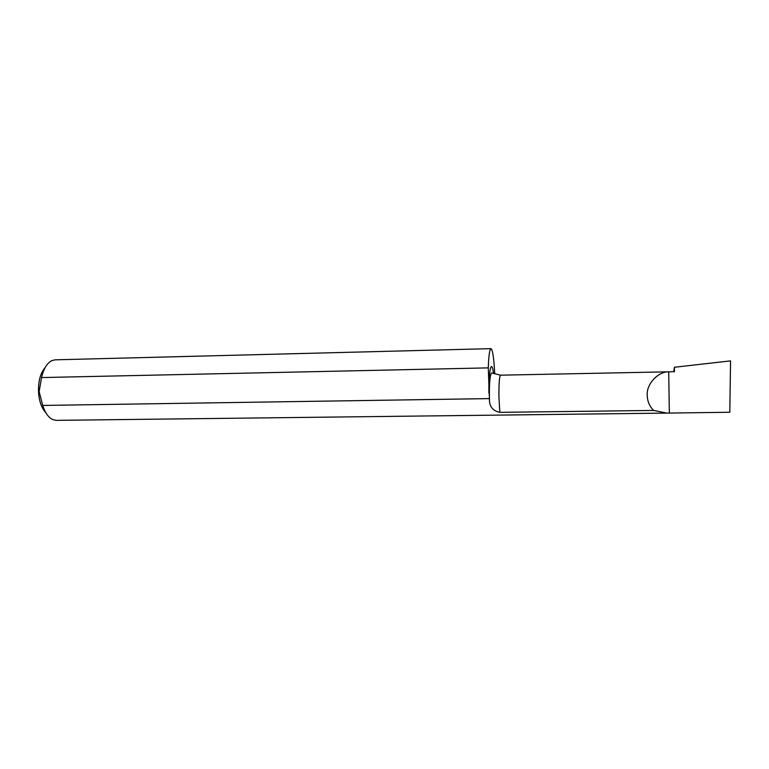 <?xml version="1.0" encoding="UTF-8"?>
<svg xmlns="http://www.w3.org/2000/svg" width="769" height="769" viewBox="0 0 769 769"><rect width="100%" height="100%" fill="white"/><g stroke="black" fill="none" stroke-linecap="round" stroke-linejoin="round"><path stroke-width="1.15" d="M674.451 371.696L500.542 375.185L492.304 373.08C490.843 371.725 489.036 378.213 489.42 398.284L489.536 401.851C490.305 407.618 493.746 411.117 499.86 412.347L653.66 410.435C649.574 406.426 647.431 401.428 647.229 395.449C646.133 384.385 658.053 371.456 668.703 371.812L674.451 371.696L674.384 367.265L730.55 360.872L729.8 412.261L666.8 413.097L653.66 410.435M489.007 398.611L42.718 405.446L39.132 391.575L41.564 377.569L488.286 367.88L489.536 401.851M45.948 412.866C41.564 408.281 39.084 401.168 38.488 391.508C38.306 380.905 40.497 372.965 45.073 367.707M41.564 377.569C43.631 368.707 47.034 363.064 51.763 360.642L55.118 359.825L490.987 348.645C489.622 349.155 488.719 355.566 488.286 367.88M666.8 413.097L56.224 420.355L52.85 419.643C48.543 417.654 45.169 412.924 42.718 405.446M494.717 373.878C493.938 358.258 492.698 349.847 490.987 348.645M669.338 412.982L668.703 371.812M673.759 371.696L674.384 367.265M499.86 412.347L498.956 397.736C498.793 384.096 499.321 376.579 500.542 375.185M488.863 392.997C488.68 369.562 491.583 358.412 493.496 373.359"/></g></svg>
